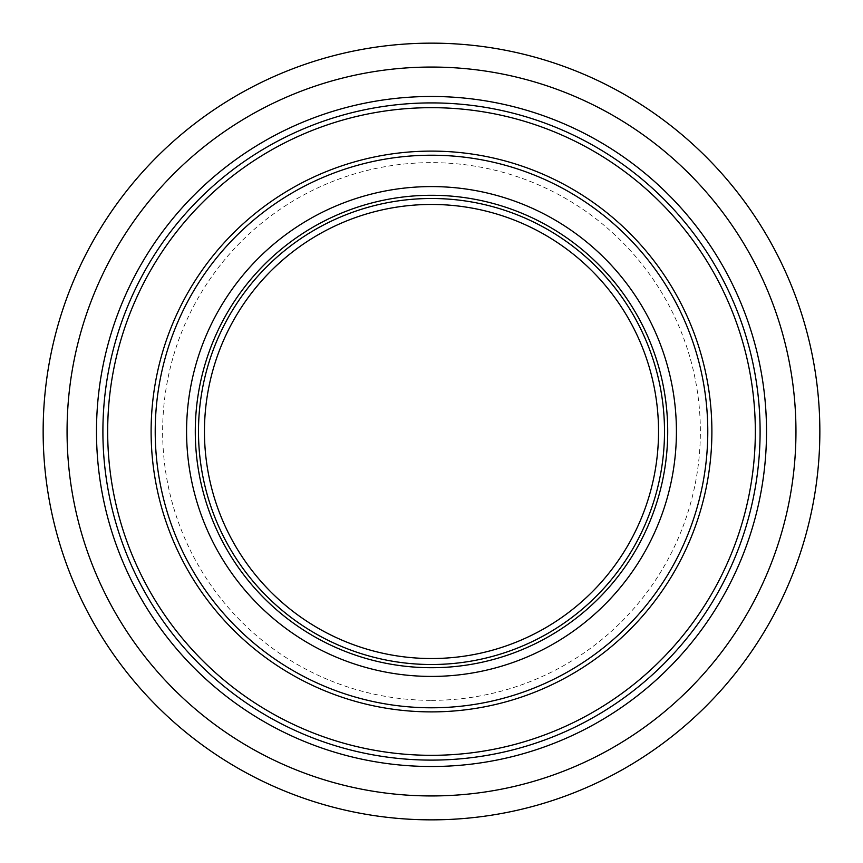 <?xml version="1.0" encoding="UTF-8"?>
<svg xmlns="http://www.w3.org/2000/svg" width="863" height="863" viewBox="0 0 863 863"><rect width="100%" height="100%" fill="white"/><g stroke="black" fill="none" stroke-linecap="round" stroke-linejoin="round"><path stroke-width="0.65" stroke-dasharray="4.32 3.24" d="M795.956 431.5A364.456 364.456 0 0 1 249.278 747.121A364.456 364.456 0 0 1 249.278 115.879A364.456 364.456 0 0 1 795.956 431.5M819.85 431.5A388.35 388.35 0 0 0 237.325 95.178A388.35 388.35 0 0 0 237.325 767.822A388.35 388.35 0 0 0 819.85 431.5M431.5 676.463A244.963 244.963 0 0 0 643.636 309.019A244.963 244.963 0 0 0 219.364 309.019A244.963 244.963 0 0 0 431.5 676.463A244.963 244.963 0 0 0 643.636 309.019A244.963 244.963 0 0 0 219.364 309.019A244.963 244.963 0 0 0 431.5 676.463M431.5 658.534A227.034 227.034 0 0 0 628.124 317.983A227.034 227.034 0 0 0 234.876 317.983A227.034 227.034 0 0 0 431.5 658.534M431.5 700.357A268.857 268.857 0 0 0 664.337 297.066A268.857 268.857 0 0 0 198.663 297.066A268.857 268.857 0 0 0 431.5 700.357"/><path stroke-width="1.29" d="M819.85 431.5A388.35 388.35 0 0 1 237.325 767.822A388.35 388.35 0 0 1 237.325 95.178A388.35 388.35 0 0 1 819.85 431.5M795.956 431.5A364.456 364.456 0 0 0 249.278 115.879A364.456 364.456 0 0 0 249.278 747.121A364.456 364.456 0 0 0 795.956 431.5M431.5 766.506A335.006 335.006 0 0 0 721.63 263.992A335.006 335.006 0 0 0 141.37 263.992A335.006 335.006 0 0 0 431.5 766.506M431.5 760.109A328.609 328.609 0 0 0 716.074 267.196A328.609 328.609 0 0 0 146.926 267.196A328.609 328.609 0 0 0 431.5 760.109A328.609 328.609 0 0 0 716.074 267.196A328.609 328.609 0 0 0 146.926 267.196A328.609 328.609 0 0 0 431.5 760.109A328.609 328.609 0 0 0 716.074 267.196A328.609 328.609 0 0 0 146.926 267.196A328.609 328.609 0 0 0 431.5 760.109M431.5 658.534A227.034 227.034 0 0 0 628.124 317.983A227.034 227.034 0 0 0 234.876 317.983A227.034 227.034 0 0 0 431.5 658.534M431.5 755.319A323.819 323.819 0 0 0 711.943 269.59A323.819 323.819 0 0 0 151.057 269.59A323.819 323.819 0 0 0 431.5 755.319M431.5 711.889A280.389 280.389 0 0 0 674.327 291.306A280.389 280.389 0 0 0 188.673 291.306A280.389 280.389 0 0 0 431.5 711.889M431.5 707.789A276.289 276.289 0 0 0 670.767 293.355A276.289 276.289 0 0 0 192.233 293.355A276.289 276.289 0 0 0 431.5 707.789M431.5 676.419A244.919 244.919 0 0 0 643.604 309.04A244.919 244.919 0 0 0 219.396 309.04A244.919 244.919 0 0 0 431.5 676.419M431.5 667.714A236.214 236.214 0 0 0 636.063 313.388A236.214 236.214 0 0 0 226.937 313.388A236.214 236.214 0 0 0 431.5 667.714M431.5 664.51A233.01 233.01 0 0 0 633.291 314.995A233.01 233.01 0 0 0 229.709 314.995A233.01 233.01 0 0 0 431.5 664.51"/></g></svg>
